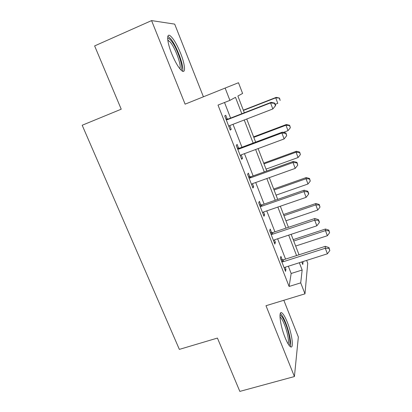 <?xml version="1.0" encoding="UTF-8"?>
<svg xmlns="http://www.w3.org/2000/svg" width="412" height="412" viewBox="0 0 412 412"><rect width="100%" height="100%" fill="white"/><g stroke="black" fill="none" stroke-linecap="round" stroke-linejoin="round"><path stroke-width="0.62" d="M287.308 322.22C285.351 317.369 283.605 314.304 282.066 313.027C278.249 309.556 280.016 325.192 285.083 337.562C287.035 342.362 288.755 345.369 290.249 346.595C294.214 349.958 292.123 333.967 287.308 322.22M180.58 53.246C176.887 44.28 173.411 38.44 170.146 35.731C166.34 32.852 167.014 42.127 171.68 53.606C175.44 62.614 178.885 68.382 182.011 70.915C185.946 73.805 185.055 64.313 180.58 53.246M306.641 260.41L307.728 263.237L304.973 293.838L300.714 282.859L302.156 270.02L299.339 262.732M203.415 96.794L174.688 24.117L151.575 20.6L94.631 45.912L121.226 109.195L82.184 125.248L179.354 349.386L217.423 338.072L239.835 391.4L294.42 376.553L298.355 337.026L283.832 300.281M288.338 266.229L291.166 273.48L289.1 286.458L218.01 105.086L229.906 100.374L225.132 88.065L238.486 82.73L242.596 93.447L237.873 96.027L244.321 112.764M285.562 259.107L277.642 238.785M274.933 231.832L266.765 210.887M264.123 204.105L255.708 182.516M253.133 175.914L244.46 153.661M241.962 147.249L233.022 124.311M230.596 118.1L224.519 102.506M227.223 119.073L225.73 115.252L224.731 115.921L230.282 130.12L231.225 129.316L229.762 125.567M238.6 148.181L237.132 144.421L236.251 145.369L241.71 159.331L242.534 158.249L241.216 154.866M249.79 176.805L248.343 173.107L247.581 174.322L252.947 188.052L253.658 186.703L252.474 183.67M260.791 204.949L259.369 201.314L258.715 202.797L263.999 216.29L264.597 214.688L263.546 211.995M271.611 232.636L270.215 229.057L269.669 230.792L274.866 244.069L275.355 242.215L274.433 239.851M282.256 259.869L280.881 256.352L280.443 258.329L285.552 271.39L285.943 269.293L285.14 267.249M304.973 293.838L265.992 305.714L294.42 376.553M289.1 286.458L300.714 282.859M151.575 20.6L185.106 104.159L225.132 88.065M301.795 261.95L302.774 264.499L303.108 261.532M246.737 119.027L255.636 142.13M258.123 148.588L266.76 171.001M269.319 177.649L277.693 199.393M280.325 206.221L288.452 227.316M291.15 234.315L299.03 254.781M241.818 113.738L235.484 97.33L229.906 100.374M296.573 255.569L288.683 235.134M285.985 228.14L277.853 207.071M275.221 200.253L266.837 178.535M264.272 171.897L255.631 149.515M253.143 143.062L244.234 119.99M291.166 273.48L302.156 270.02M230.133 129.734L231.225 129.316M241.447 158.651L242.534 158.249M252.571 187.089L253.658 186.703M263.515 215.059L264.597 214.688M274.279 242.57L275.355 242.215M284.867 269.633L285.943 269.293M275.649 105.529L274.742 103.118L274.531 103.345L275.443 105.766L275.649 105.529L272.837 108.964L229.829 125.542L228.784 126.283M275.443 105.766L272.837 108.964L270.555 102.907L271.117 102.356L228.485 118.919L225.951 119.053M226.24 119.784L227.517 119.624L270.555 102.907L274.531 103.345M229.602 125.645L228.82 126.381M274.742 103.118L271.117 102.356M275.206 104.349L277.786 103.35L275.721 97.835L276.184 97.381L243.327 110.184M279.326 98.241L280.145 100.446L279.496 98.056L275.721 97.835L243.42 110.421M276.184 97.381L279.496 98.056M237.734 149.165L239.006 149.02L281.88 132.983L284.126 138.932L241.278 154.84L240.237 155.556M237.338 148.145L239.856 148.037L282.328 132.139L281.88 132.983L285.799 133.349L286.69 135.723L285.964 133.009L285.799 133.349M285.964 133.009L282.328 132.139M284.126 138.932L286.69 135.723M249.039 178.056L250.3 177.922L293.014 162.539L295.213 168.39L252.535 183.649L251.495 184.339M248.529 176.758L251.037 176.671L293.344 161.411L293.014 162.539L296.872 162.838L297.752 165.176L296.99 162.385L296.872 162.838M296.99 162.385L293.344 161.411M295.213 168.39L297.752 165.176M260.152 206.463L261.409 206.345L303.953 191.595L306.121 197.348L263.608 211.969L262.568 212.643M259.539 204.898L262.037 204.831L304.18 190.195L303.953 191.595L307.759 191.827L308.619 194.124L308.691 193.552L307.831 191.266L307.759 191.827M307.831 191.266L304.18 190.195M306.121 197.348L308.619 194.124M283.379 132.391L288.014 130.655L285.979 125.227L286.35 124.527L253.607 136.866M289.533 125.578L290.347 127.746L289.672 125.294L289.533 125.578L285.979 125.227L253.792 137.351M290.347 127.746L288.014 130.655M286.35 124.527L289.672 125.294M266.034 169.121L298.077 157.533L296.079 152.193L296.357 151.261L263.732 163.147M299.586 152.486L300.384 154.618L299.684 152.11L299.586 152.486L296.079 152.193L264.01 163.868M300.384 154.618L298.077 157.533M296.357 151.261L299.684 152.11M276.061 195.149L307.991 183.999L306.023 178.736L306.209 177.577L273.702 189.026M309.484 178.978L310.267 181.079L309.546 178.509L309.484 178.978L306.023 178.736L274.068 189.973M310.267 181.079L307.991 183.999M306.209 177.577L309.546 178.509M271.081 234.402L272.332 234.294L314.711 220.157L316.843 225.817L274.495 239.825L273.46 240.479M270.37 232.574L272.852 232.528L314.83 218.499L314.711 220.157L318.461 220.327L319.31 222.588L319.341 221.913L318.491 219.663L318.461 220.327M318.491 219.663L314.83 218.499M316.843 225.817L319.31 222.588M285.938 220.786L317.75 210.058L315.813 204.877L315.911 203.497L283.518 214.513M319.228 205.063L320 207.128L319.254 204.507L319.228 205.063L315.813 204.877L283.971 215.687M320 207.128L317.75 210.058M315.911 203.497L319.254 204.507M167.653 38.687L167.792 38.589C168.539 38.213 169.641 38.908 171.109 40.675C177.315 47.844 184.617 69.968 180.662 69.705M179.74 68.629C181.944 66.244 175.466 48.091 170.285 42.132L167.787 40.134M182.485 71.194C184.591 67.29 176.794 45.928 170.604 38.697L167.859 36.277M279.969 315.489L280.016 315.474C281.406 315.376 283.24 318.116 285.521 323.688C289.173 332.633 291.196 345.004 288.9 345.102M288.07 343.824C289.312 341.79 287.385 331.748 284.424 324.46C282.859 320.577 281.453 318.136 280.206 317.122L279.98 316.977M290.275 346.616C291.665 343.824 289.25 331.608 285.665 322.751C283.724 317.93 281.978 314.892 280.438 313.63L280.289 313.527M281.834 261.877L283.075 261.785L325.289 248.245L327.386 253.807L285.207 267.228L284.172 267.857M281.02 259.802L283.492 259.776L325.305 246.335L325.289 248.245L328.982 248.354L329.816 250.578L328.977 247.586L328.982 248.354M328.977 247.586L325.305 246.335M327.386 253.807L329.816 250.578M295.662 246.036L327.365 235.715L325.454 230.617L325.47 229.02L293.195 239.624M328.822 230.751L329.585 232.785L328.817 230.107L328.822 230.751L325.454 230.617L293.73 241.015M329.585 232.785L327.365 235.715M325.47 229.02L328.817 230.107M226.579 119.789L227.563 119.083M227.517 119.624L228.485 118.919M229.031 126.046L229.34 125.799M238.074 149.175L238.939 148.191M239.006 149.02L239.856 148.037M249.378 178.066L250.12 176.815M250.3 177.922L251.037 176.671M260.487 206.479L261.12 204.965M261.409 206.345L262.037 204.831M271.415 234.418L271.941 232.651M272.332 234.294L272.852 232.528M282.163 261.898L282.586 259.89M283.075 261.785L283.492 259.776M167.669 38.929L167.792 38.589M167.88 40.783L168.575 40.484"/></g></svg>
